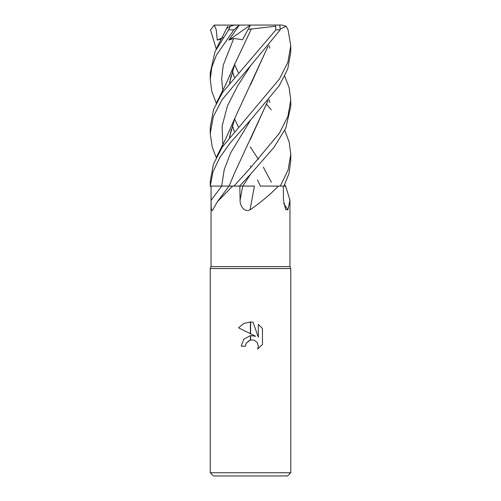 <?xml version="1.0" encoding="UTF-8"?>
<svg xmlns="http://www.w3.org/2000/svg" width="501" height="501" viewBox="0 0 501 501"><rect width="100%" height="100%" fill="white"/><g stroke="black" fill="none" stroke-linecap="round" stroke-linejoin="round"><path stroke-width="0.75" d="M250.5 266.601L289.954 266.601L290.762 268.536L290.762 472.731L210.238 472.731L210.238 268.536L290.762 268.536L210.238 268.536L211.046 266.601L250.5 266.601M284.75 130.341L289.215 142.315L290.762 154.252L288.1 170.002L280.31 186.084L285.62 186.084L289.954 200.206L287.887 209.844L285.601 209.524L283.478 200.231L283.315 186.084M260.244 186.084L278.45 186.084C270.277 194.444 260.814 202.36 250.068 209.844C244.225 212.768 239.791 205.516 240.098 200.231L239.81 186.084M210.238 472.731L213.464 475.95L287.536 475.95L290.762 472.731M255.629 336.259L250.613 333.785L250.613 321.936L253.093 322.218L258.316 337.248L258.316 324.372L262.461 328.562L262.461 344.444L257.652 349.053L258.334 346.178L257.238 342.59L254.364 340.235L250.613 339.872L250.613 335.62L255.629 336.259L250.613 335.62M250.5 335.632L250.387 339.928L246.148 343.298L245.471 346.216L245.903 343.861M250.669 339.866L254.364 340.235L257.238 342.59L258.334 346.178L257.652 349.053L262.461 344.444M250.387 333.672L238.539 327.829L243.693 323.496L250.387 321.936L250.387 333.672M250.387 335.651L243.824 339.202L241.238 346.216L243.824 339.202L250.387 335.651M246.148 343.298L249.83 340.085M262.461 328.562L258.316 324.372M253.093 322.218L250.613 321.936M250.5 321.936L243.743 323.464L238.539 327.829M245.471 346.216L241.238 346.216M283.729 203.569A681.31 645.42 -36.8 0 0 287.887 209.844M256.919 25.05L282.038 25.05L286.209 26.24L288.081 29.878L290.762 45.754L287.843 62.331L279.42 79.014L222.4 146.912L213.439 164.096L210.238 181.431L210.276 186.084L212.994 171.774L219.801 157.508L230.341 142.729L250.732 119.839L230.623 152.962L224.248 169.526L221.692 186.084L232.652 186.084L217.384 201.703L212.631 210.163M212.844 209.844C211.115 212.768 211.084 205.516 211.09 200.231L211.078 186.084M250.5 209.487L250.068 209.844A681.31 75.188 -75 0 1 254.42 186.084M284.75 184.656L285.445 186.084M266.72 104.377L271.285 109.832M284.017 186.084L289.033 173.402L290.762 160.777L290.762 154.252M250.5 65.788L280.241 29.878L279.815 25.113L275.594 25.05L275.851 29.878L222.613 92.334L213.558 109.456L210.238 127.122L210.238 133.592L213.338 116.57L222.125 99.605L250.5 65.788M250.5 174.285L274.116 147.219L285.814 128.087L290.762 106.475L290.762 100.056L287.887 116.426L279.42 133.21L250.5 167.804L233.98 186.084L239.647 186.084L250.5 174.285M284.75 76.133L289.19 87.882L290.762 100.056M250.732 119.839L279.195 85.79L287.718 69.082L290.762 52.21L290.762 45.754M280.31 186.084L278.45 186.084M254.326 186.084L239.202 186.084M233.98 186.084L232.652 186.084M211.09 200.231A679.45 597.317 -57.4 0 0 221.699 186.084L210.082 186.084M226.558 28.57L230.222 26.24L228.588 29.878L215.054 51.528L210.238 72.864L210.238 79.396L211.817 67.222L216.501 54.96L233.879 29.878L239.321 25.113L228.851 40.08L233.748 38.439L242.515 39.779L248.114 29.34L251.339 28.989L234.844 63.934L229.433 83.141M232.351 71.436L234.28 77.248M216.25 48.96L210.489 29.878L214.278 25.113L216.263 29.853L217.24 40.08L221.404 38.921M232.395 71.305L234.33 77.192M280.81 28.807L286.215 26.24M267.997 46.368L234.844 118.186L229.427 137.374M216.25 157.521L212.255 147.307L210.238 133.592M267.872 46.518L250.481 84.951M231.268 129.515L229.546 137.224M269.738 102.461L268.924 99.561M268.924 45.272L269.732 48.14M267.878 100.826L250.35 139.478M267.997 100.682L234.844 172.388L229.07 186.084M229.715 82.784L231.268 75.288L229.546 82.991M232.395 125.594L234.33 131.387M250.337 165.969L251.014 167.259M257.433 179.909L260.407 186.084M251.345 28.977L250.663 30.304M232.358 125.72L234.28 131.444M216.25 103.281L211.748 91.176L210.238 79.396M251.333 29.014L275.469 26.24M214.278 25.113L275.594 25.05M239.321 25.113L250.475 25.05L248.114 29.34M230.222 26.24L234.474 25.05L239.616 25.05M228.851 40.08L250.456 25.081M217.24 40.08L223.083 37.437M242.691 186.084A679.45 74.981 -75 0 0 240.098 200.231M275.851 29.878L280.241 29.878M250.732 65.55L237.718 85.721L227.448 105.886L222.118 126.058L222.87 146.229M250.725 174.041L242.791 186.084M233.748 38.439L223.227 65.193L221.674 78.569L222.87 91.952M250.275 146.918L258.416 159.318M263.332 167.165L271.367 182.251M228.588 29.878L233.879 29.878M289.954 200.206L289.954 266.601M229.007 186.084L217.384 201.703M211.046 186.084L211.046 266.601M227.692 26.24L216.72 48.027M238.301 72.595L234.65 64.648M234.844 118.186L225.494 139.309L216.72 156.569M229.715 137.011L231.161 129.909M238.301 126.853L234.65 118.919M234.844 63.934L225.531 84.963L216.72 102.342M214.165 25.138L215.073 25.05"/></g></svg>
